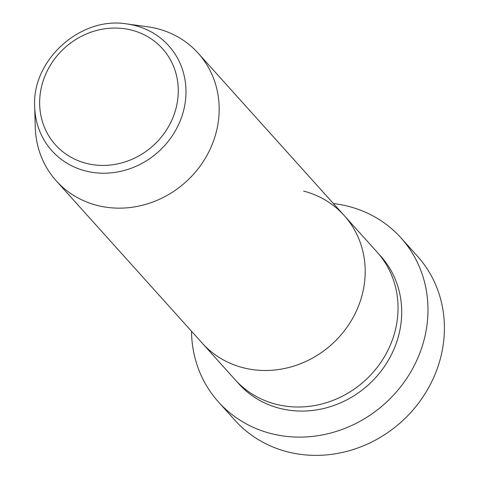 <?xml version="1.0" encoding="UTF-8"?>
<svg xmlns="http://www.w3.org/2000/svg" width="479" height="479" viewBox="0 0 479 479"><rect width="100%" height="100%" fill="white"/><g stroke="black" fill="none" stroke-linecap="round" stroke-linejoin="round"><path stroke-width="0.72" d="M218.508 402.025L234.938 420.287A122.714 112.451 -42 0 0 287.089 451.727A122.714 112.451 -42 0 0 423.143 396.678A122.714 112.451 -42 0 0 417.413 256.157L400.983 237.889A122.714 112.451 138 0 1 406.713 378.416A122.714 112.451 138 0 1 270.665 433.465A122.714 112.451 138 0 1 218.508 402.025A122.714 112.451 138 0 1 191.516 331.24M303.638 191.091A95.447 87.459 138 0 1 344.203 215.544L377.057 252.074A95.447 87.459 138 0 1 381.518 361.364A95.447 87.459 138 0 1 275.7 404.18A95.447 87.459 138 0 1 235.135 379.727L202.282 343.204A95.447 87.459 138 0 0 242.841 367.656A95.447 87.459 138 0 1 202.282 343.204L56.259 180.864A95.447 87.459 138 0 1 35.296 127.57L34.686 106.913C31.668 60.079 80.664 16.005 126.917 23.95A78.532 71.964 138 0 1 135.329 25.609A78.532 71.964 138 0 1 181.727 116.804A78.532 71.964 138 0 1 85.304 170.883A78.532 71.964 138 0 1 34.686 106.913M333.438 203.581A122.714 112.451 138 0 1 348.832 206.449A122.714 112.451 138 0 1 400.983 237.889M344.203 215.544A95.447 87.459 138 0 1 348.658 324.84A95.447 87.459 138 0 1 242.841 367.656A95.447 87.459 138 0 0 348.658 324.84A95.447 87.459 138 0 0 344.203 215.544L198.18 53.205A95.447 87.459 138 0 1 202.635 162.501A95.447 87.459 138 0 1 96.818 205.317A95.447 87.459 138 0 1 56.259 180.864M126.917 23.95L147.394 26.74A95.447 87.459 138 0 1 157.615 28.752A95.447 87.459 138 0 1 198.18 53.205M378.847 254.133A95.447 87.459 138 0 1 385.978 364.19A95.447 87.459 138 0 1 279.347 408.24A95.447 87.459 138 0 1 236.997 381.727M131.881 30.195A71.946 65.928 -42 0 0 43.541 79.742A71.946 65.928 -42 0 0 86.052 163.291A71.946 65.928 -42 0 0 174.386 113.745A71.946 65.928 -42 0 0 131.881 30.195"/></g></svg>
